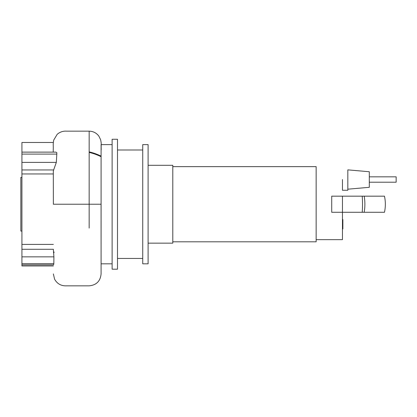 <?xml version="1.0" encoding="UTF-8"?>
<svg xmlns="http://www.w3.org/2000/svg" width="417" height="417" viewBox="0 0 417 417"><rect width="100%" height="100%" fill="white"/><g stroke="black" fill="none" stroke-linecap="round" stroke-linejoin="round"><path stroke-width="0.63" d="M342.461 219.54L342.863 219.54L342.863 226.494L342.461 226.494M342.863 225.654L342.461 225.654M342.863 226.494L342.863 228.902L342.461 228.902M342.863 228.902L342.461 229.048M148.098 243.147L172.794 243.147L172.794 165.299L148.098 165.299M172.794 241.808L316.149 241.808L316.149 166.638L172.794 166.638M342.461 179.524L342.461 190.261L347.83 190.261L347.83 169.86L369.306 171.741L369.306 187.311L347.83 189.188M316.149 239.66L342.461 239.66L342.461 212.279L331.718 212.279L331.718 196.172L342.461 196.172L342.461 212.279L384.464 212.279C385.647 206.91 385.647 201.541 384.464 196.172L342.461 196.172M384.464 196.172L384.464 196.172A37.045 37.019 90 0 1 384.464 212.279M369.306 182.208L396.15 182.208L396.15 176.839L369.306 176.839M21.924 231.07L20.85 231.07L20.85 177.376L21.924 177.376M112.126 269.189L112.126 139.257L117.495 139.257L117.495 269.189L112.126 269.189M142.729 263.82L142.729 144.626L148.098 144.626L148.098 263.82L142.729 263.82M101.07 204.226L101.091 263.82L112.126 263.82M53.36 273.901L54.564 279.124C57.165 283.821 61.163 286.057 66.553 285.838L89.16 285.838C96.405 285.129 100.382 281.152 101.091 273.901L101.091 202.448M101.091 201.807L101.091 144.626M101.091 199.269L101.091 204.226L53.36 204.226L53.319 173.952L21.924 173.952L21.924 169.948L53.647 169.948C53.376 171.403 53.287 169.63 53.319 173.952M53.36 265.968L21.924 265.968L21.924 264.878L53.59 264.878L53.824 263.659L21.924 263.659L21.924 264.878M21.924 263.659L21.924 256.846L53.913 256.846L53.824 263.659M53.913 256.846L53.36 249.288L21.924 249.288L21.924 256.846M21.924 249.288L21.924 173.952M21.924 162.39L21.924 154.092L56.821 154.092L56.316 162.39L21.924 162.39L21.924 169.948M53.34 142.478L21.924 142.478L21.924 154.092M56.821 154.092L56.821 152.627L55.857 152.127L21.924 152.127M56.316 162.39L53.647 169.948M53.24 150.198L53.24 152.127M21.924 244.414L53.36 244.414M100.627 155.901A53.689 53.689 0 0 0 89.202 151.887A53.689 53.689 0 0 1 100.627 155.901M53.527 252.4A53.689 53.689 0 0 0 54.054 252.66A53.689 53.689 0 0 1 53.527 252.4M342.863 223.022L342.461 223.022M342.863 220.374L342.461 220.374M362.217 196.172A37.045 12.536 90 0 1 362.217 212.279M364.187 196.172A37.045 28.841 90 0 1 364.187 212.279M101.211 149.693C100.997 142.885 101.623 144.673 100.633 139.752L98.881 136.161C96.452 132.934 93.215 131.266 89.165 131.162L89.16 228.089M100.606 156.49A53.152 53.152 0 0 0 89.202 152.434M53.459 251.769A53.152 53.152 0 0 0 54.054 252.061M142.729 258.451L117.495 258.451M112.126 144.626L101.185 144.626M142.729 149.995L117.495 149.995M53.24 150.375L53.24 149.599C53.439 144.308 52.844 145.231 53.73 140.065L57.186 134.326C61.179 130.917 65.031 131.068 66.553 131.162L89.165 131.162"/></g></svg>
